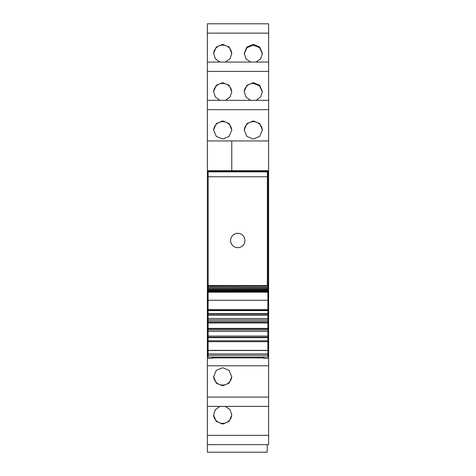 <?xml version="1.0" encoding="UTF-8"?>
<svg xmlns="http://www.w3.org/2000/svg" width="476" height="476" viewBox="0 0 476 476"><rect width="100%" height="100%" fill="white"/><g stroke="black" fill="none" stroke-linecap="round" stroke-linejoin="round"><path stroke-width="0.71" d="M208.101 310.12L207.381 310.12L207.381 355.227L208.101 355.227M267.899 313.505L268.619 313.505L268.619 170.705L207.381 170.705L207.381 140.95L231.782 140.95L231.782 170.705L207.381 170.705L207.381 310.12M207.381 109.682L207.381 140.95L268.619 140.95L268.619 100.341L207.381 100.347L207.381 109.682L268.619 109.682M207.381 71.412L268.619 71.412L268.619 62.07L207.381 62.076L207.381 100.347L268.619 100.341M207.381 23.8L268.619 23.8L207.381 23.806L207.381 62.07L268.619 62.07M268.619 444.667L268.619 435.338L207.381 435.338L207.381 444.667L268.619 444.673L207.381 444.667L207.381 452.2L267.179 452.2L267.179 444.673M207.381 435.338L207.381 406.397L268.619 406.397L268.619 435.338M207.381 355.227L207.381 406.397L268.619 406.397L268.619 358.374L263.835 358.374L263.835 357.06M207.381 355.703L208.101 355.703M207.381 358.374L212.165 358.374L212.165 357.06M212.165 358.374L212.165 357.898L263.835 357.898M222.691 367.692L229.123 370.364L231.782 376.778L229.123 383.168L222.691 385.822L216.265 383.168L213.605 376.778L216.265 370.364L222.691 367.692M219.912 406.403L215.348 409.705L213.605 415.048L216.265 421.444L222.691 424.092L229.117 421.444L231.782 415.048L230.033 409.705L225.475 406.403M268.619 25.18L268.619 64.409M268.619 23.806L268.619 33.136L207.381 33.136M225.475 62.07L230.033 58.768L231.782 53.425L229.117 47.029L222.691 44.381L216.265 47.029L213.605 53.425L215.348 58.768L219.912 62.07M256.088 62.07L260.652 58.768L262.395 53.425L259.735 47.029L253.309 44.381L246.883 47.029L244.218 53.425L245.967 58.768L250.525 62.07M268.619 71.412L268.619 102.679M219.912 100.341L215.348 97.039L213.605 91.695L216.265 85.299L222.691 82.651L229.117 85.299L231.782 91.695L230.033 97.039L225.475 100.341M256.088 100.341L260.652 97.039L262.395 91.695L259.735 85.299L253.309 82.651L246.883 85.299L244.218 91.695L245.967 97.039L250.525 100.341M222.691 139.051L216.265 136.386L213.605 129.966L216.265 123.57L222.691 120.922L229.117 123.57L231.782 129.966L229.117 136.386L222.691 139.051M253.309 139.051L259.735 136.386L262.395 129.966L259.735 123.57L253.309 120.922L246.883 123.57L244.218 129.966L246.883 136.386L253.309 139.051M268.619 171.098L207.381 171.098M268.619 358.374L268.619 355.703L267.899 355.703M231.776 376.391A9.092 9.062 0 0 1 222.691 385.066A9.092 9.062 0 0 1 213.611 376.391M231.776 414.661A9.092 9.062 0 0 1 222.691 423.337A9.092 9.062 0 0 1 213.611 414.661M213.611 53.812A9.092 9.062 180 0 1 222.691 45.137A9.092 9.062 180 0 1 231.776 53.812M262.389 53.812L259.593 47.659L253.309 45.137L247.02 47.659L244.224 53.812M213.611 92.082A9.092 9.062 180 0 1 222.691 83.407A9.092 9.062 180 0 1 231.776 92.082M262.389 92.082L259.593 85.93L253.309 83.407A9.092 9.062 -0 0 0 244.224 92.082M231.782 170.705L231.782 140.95M268.619 170.705L238 170.705L268.619 170.705L268.619 140.95M213.611 130.353A9.092 9.062 180 0 1 222.691 121.677A9.092 9.062 180 0 1 231.776 130.353M262.389 130.353A9.092 9.062 -0 0 0 253.309 121.677A9.092 9.062 -0 0 0 244.224 130.353M267.899 355.227L268.619 355.227L268.619 313.5M268.619 355.703L268.619 355.227M268.619 144.055L268.619 147.649M268.619 310.12L267.899 310.12M268.619 309.828L268.137 309.828L268.137 171.128L267.405 171.866L267.351 176.751L267.351 285.505M207.381 313.505L208.101 313.505M208.101 286.766L267.899 286.963L208.101 286.766L208.101 285.755M267.899 286.766L267.899 285.755M208.101 287.819L267.899 287.962L208.101 287.819L208.101 287.117M267.899 287.819L267.899 287.117M208.101 288.783L267.899 288.873L208.101 288.783L208.101 288.141M267.899 288.783L267.899 288.141M208.101 289.652L267.899 289.682L208.101 289.652L208.101 289.075M267.899 289.652L267.899 289.075M208.101 290.425L208.101 289.914M267.899 290.425L267.899 289.914M208.101 291.104L208.101 290.657M267.899 291.104L267.899 290.657M208.101 291.687L208.101 291.3M267.899 291.687L267.899 291.3M267.899 300.166L267.899 292.163L208.101 292.163L208.101 291.847M267.899 292.163L267.899 291.847M208.101 300.166L208.101 292.163M208.101 309.65L208.101 300.255L267.899 300.255L267.899 309.65L208.101 309.65L208.101 310.281L267.899 310.281L267.899 309.65M267.899 355.257L208.101 355.257L208.101 357.06L267.899 357.06L267.899 310.608L208.101 310.608L208.101 310.281M267.899 313.678L208.101 313.678L208.101 310.608L267.899 310.608L267.899 310.281M267.899 314.136L208.101 314.136L208.101 313.678M267.899 315.273L208.101 315.273L208.101 314.136M267.899 319.932L208.101 319.932L208.101 315.273M267.899 321.371L208.101 321.371L208.101 319.932M267.899 322.508L208.101 322.508L208.101 321.371M267.899 322.96L208.101 322.96L208.101 322.508M267.899 328.386L208.101 328.386L208.101 322.96M267.899 328.845L208.101 328.845L208.101 328.386M267.899 331.415L208.101 331.415L208.101 329.981L267.899 329.981L208.101 329.981L208.101 328.845M267.899 336.08L208.101 336.08L208.101 331.415M267.899 337.216L208.101 337.216L208.101 336.08M267.899 337.668L208.101 337.668L208.101 337.216M267.899 350.36L208.101 350.36L208.101 337.668M208.101 355.257L208.101 350.36M207.381 309.858L208.101 309.144M267.351 176.751L208.167 176.751L208.167 285.505M244.938 240.493A7.176 7.176 0 0 0 237.762 233.317A7.176 7.176 0 0 0 230.586 240.493A7.176 7.176 0 0 0 237.762 247.669A7.176 7.176 0 0 0 244.938 240.493A7.176 7.176 0 0 0 237.762 233.317A7.176 7.176 0 0 0 230.586 240.493A7.176 7.176 0 0 0 237.762 247.669A7.176 7.176 0 0 0 244.938 240.493M208.167 176.751L208.119 171.866L267.405 171.866M207.381 309.828L207.381 171.128L208.119 171.866M207.381 171.128L268.137 171.128M207.381 353.954L208.101 353.954M207.381 365.794L268.619 365.794M207.381 397.067L268.619 397.067M267.899 353.954L268.619 353.954M267.899 292.21L208.101 292.21M267.899 318.498L208.101 318.498M267.899 340.745L208.101 340.745M267.899 341.703L208.101 341.703M267.899 350.503L208.101 350.503M267.899 353.906L208.101 353.906M208.101 285.505L267.899 285.505M208.101 285.868L267.899 285.868M208.101 290.396L267.899 290.396M208.101 291.014L267.899 291.014M208.101 291.532L267.899 291.532"/></g></svg>
